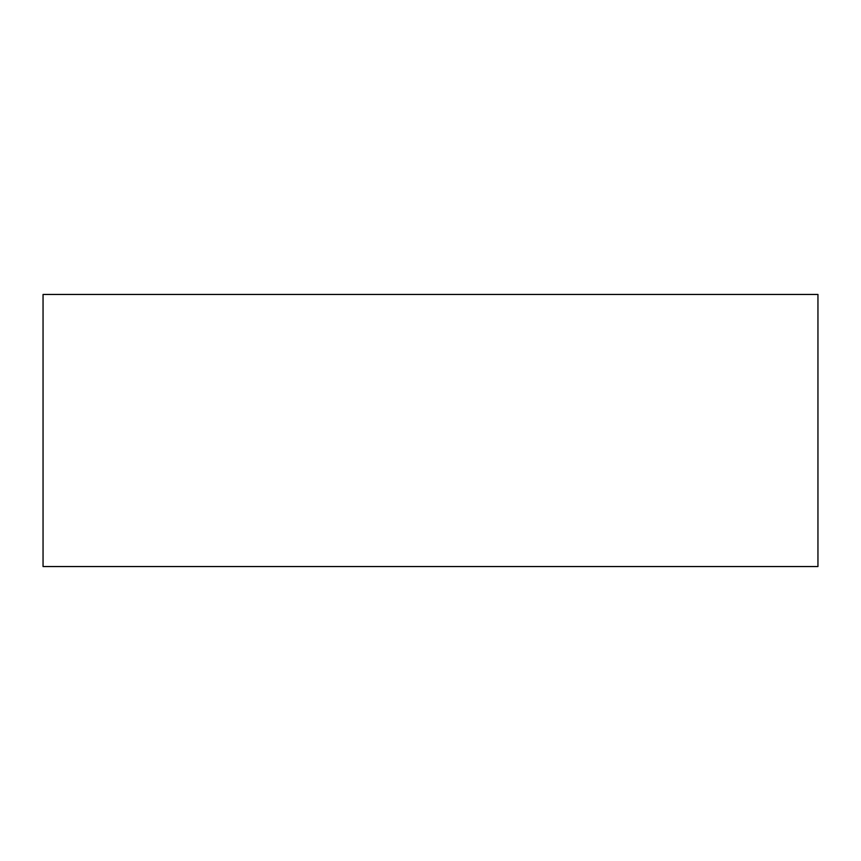 <?xml version="1.0" encoding="UTF-8"?>
<svg xmlns="http://www.w3.org/2000/svg" width="861" height="861" viewBox="0 0 861 861"><rect width="100%" height="100%" fill="white"/><g stroke="black" fill="none" stroke-linecap="round" stroke-linejoin="round"><path stroke-width="1.29" d="M43.05 566.549L817.95 566.549L817.95 294.451L43.05 294.451L43.05 566.549"/></g></svg>
